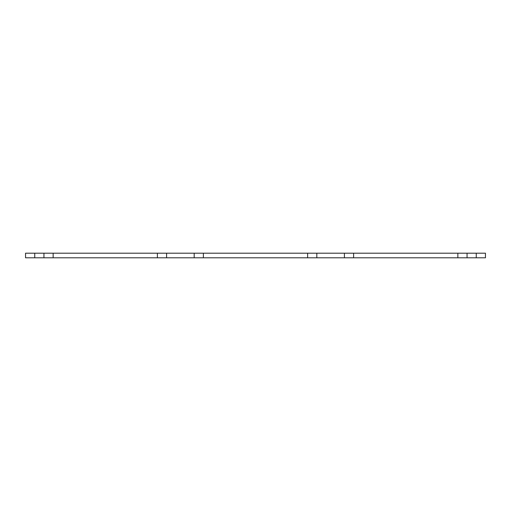 <?xml version="1.0" encoding="UTF-8"?>
<svg xmlns="http://www.w3.org/2000/svg" width="511" height="511" viewBox="0 0 511 511"><rect width="100%" height="100%" fill="white"/><g stroke="black" fill="none" stroke-linecap="round" stroke-linejoin="round"><path stroke-width="0.77" d="M476.252 257.8L476.252 253.201L485.45 253.201L485.45 257.8L353.612 257.8L353.612 253.201L307.622 253.201L307.622 257.8L316.82 257.8L316.82 253.201M353.612 257.8L316.82 257.8M307.622 253.201L203.378 253.201L203.378 257.8L307.622 257.8M203.378 253.201L157.388 253.201L157.388 257.8L166.586 257.8L166.586 253.201M203.378 257.8L166.586 257.8M157.388 253.201L53.144 253.201L53.144 257.8L157.388 257.8M53.144 253.201L25.55 253.201L25.55 257.8L34.748 257.8L34.748 253.201M53.144 257.8L34.748 257.8M476.252 253.201L353.612 253.201M457.856 257.8L457.856 253.201M344.414 257.8L344.414 253.201M194.18 257.8L194.18 253.201M43.946 257.8L43.946 253.201M467.054 257.8L467.054 253.201"/></g></svg>

